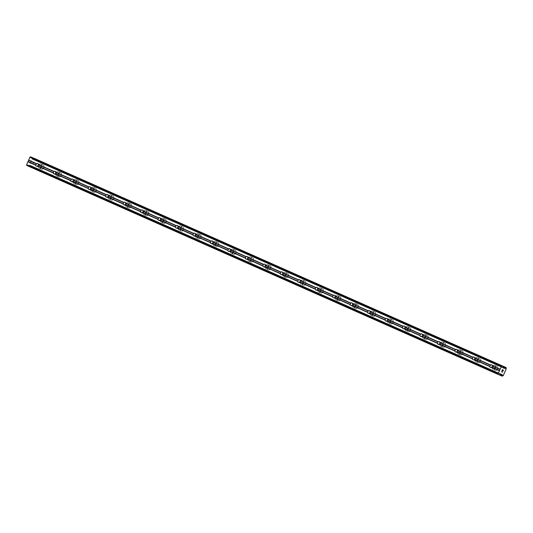 <?xml version="1.0" encoding="UTF-8"?>
<svg xmlns="http://www.w3.org/2000/svg" width="533" height="533" viewBox="0 0 533 533"><rect width="100%" height="100%" fill="white"/><g stroke="black" fill="none" stroke-linecap="round" stroke-linejoin="round"><path stroke-width="0.4" stroke-dasharray="2.67 2" d="M493.545 368.749A1.432 1.113 112.9 0 1 494.691 366.118A1.432 1.113 112.9 0 1 493.545 368.749M497.156 366.271A2.259 1.752 -67.1 0 0 497.136 366.258A2.259 1.752 -67.1 0 0 494.651 367.643A2.259 1.752 -67.1 0 0 495.357 370.408A2.259 1.752 -67.1 0 0 495.384 370.415A2.259 1.752 -67.1 0 0 497.869 369.036A2.259 1.752 -67.1 0 0 497.156 366.271A2.259 1.752 -67.1 0 0 497.136 366.264A2.259 1.752 -67.1 0 0 494.657 367.643A2.259 1.752 -67.1 0 0 495.364 370.408A2.259 1.752 -67.1 0 0 495.384 370.422A2.259 1.752 -67.1 0 0 497.869 369.036A2.259 1.752 -67.1 0 0 497.162 366.271M476.082 361.008A1.432 1.113 112.9 0 1 477.228 358.376A1.432 1.113 112.9 0 1 476.082 361.008M479.7 358.529A2.259 1.752 -67.1 0 0 479.673 358.516A2.259 1.752 -67.1 0 0 477.188 359.902A2.259 1.752 -67.1 0 0 477.901 362.667A2.259 1.752 -67.1 0 0 477.921 362.673A2.259 1.752 -67.1 0 0 480.406 361.294A2.259 1.752 -67.1 0 0 479.7 358.529A2.259 1.752 -67.1 0 0 479.68 358.522A2.259 1.752 -67.1 0 0 477.195 359.902A2.259 1.752 -67.1 0 0 477.901 362.667A2.259 1.752 -67.1 0 0 477.921 362.68A2.259 1.752 -67.1 0 0 480.406 361.294A2.259 1.752 -67.1 0 0 479.7 358.529M458.62 353.266A1.432 1.113 112.9 0 1 459.766 350.634A1.432 1.113 112.9 0 1 458.62 353.266M462.238 350.787A2.259 1.752 -67.1 0 0 462.211 350.781A2.259 1.752 -67.1 0 0 459.726 352.16A2.259 1.752 -67.1 0 0 460.439 354.925A2.259 1.752 -67.1 0 0 460.459 354.931A2.259 1.752 -67.1 0 0 462.944 353.552A2.259 1.752 -67.1 0 0 462.238 350.787A2.259 1.752 -67.1 0 0 462.218 350.781A2.259 1.752 -67.1 0 0 459.732 352.16A2.259 1.752 -67.1 0 0 460.439 354.925A2.259 1.752 -67.1 0 0 460.459 354.938A2.259 1.752 -67.1 0 0 462.944 353.552A2.259 1.752 -67.1 0 0 462.238 350.787M441.157 345.524A1.432 1.113 112.9 0 1 442.303 342.892A1.432 1.113 112.9 0 1 441.157 345.524L438.073 344.225M444.775 343.045A2.259 1.752 -67.1 0 0 444.749 343.039A2.259 1.752 -67.1 0 0 442.27 344.418A2.259 1.752 -67.1 0 0 442.976 347.183A2.259 1.752 -67.1 0 0 442.996 347.196A2.259 1.752 -67.1 0 0 445.481 345.81A2.259 1.752 -67.1 0 0 444.775 343.045A2.259 1.752 -67.1 0 0 444.755 343.039A2.259 1.752 -67.1 0 0 442.27 344.418A2.259 1.752 -67.1 0 0 442.976 347.183A2.259 1.752 -67.1 0 0 442.996 347.196A2.259 1.752 -67.1 0 0 445.481 345.81A2.259 1.752 -67.1 0 0 444.775 343.045M423.695 337.782A1.432 1.113 112.9 0 1 424.841 335.15A1.432 1.113 112.9 0 1 423.695 337.782L420.61 336.483M427.313 335.304A2.259 1.752 -67.1 0 0 427.286 335.297A2.259 1.752 -67.1 0 0 424.808 336.676A2.259 1.752 -67.1 0 0 425.514 339.441A2.259 1.752 -67.1 0 0 425.534 339.454A2.259 1.752 -67.1 0 0 428.019 338.069A2.259 1.752 -67.1 0 0 427.313 335.304A2.259 1.752 -67.1 0 0 427.293 335.297A2.259 1.752 -67.1 0 0 424.808 336.676A2.259 1.752 -67.1 0 0 425.514 339.441A2.259 1.752 -67.1 0 0 425.541 339.454A2.259 1.752 -67.1 0 0 428.019 338.069A2.259 1.752 -67.1 0 0 427.313 335.304L427.293 335.297M406.233 330.04A1.432 1.113 112.9 0 1 407.379 327.409A1.432 1.113 112.9 0 1 406.233 330.04M409.85 327.562A2.259 1.752 -67.1 0 0 409.83 327.555A2.259 1.752 -67.1 0 0 407.345 328.934A2.259 1.752 -67.1 0 0 408.051 331.699A2.259 1.752 -67.1 0 0 408.071 331.713A2.259 1.752 -67.1 0 0 410.557 330.327A2.259 1.752 -67.1 0 0 409.85 327.562A2.259 1.752 -67.1 0 0 409.83 327.555A2.259 1.752 -67.1 0 0 407.345 328.934A2.259 1.752 -67.1 0 0 408.051 331.699A2.259 1.752 -67.1 0 0 408.078 331.713A2.259 1.752 -67.1 0 0 410.557 330.327A2.259 1.752 -67.1 0 0 409.85 327.562L409.83 327.555M388.777 322.305A1.432 1.113 112.9 0 1 389.916 319.667A1.432 1.113 112.9 0 1 388.79 322.305A1.432 1.113 112.9 0 1 388.777 322.305L385.692 320.999M392.388 319.82A2.259 1.752 -67.1 0 0 392.368 319.813A2.259 1.752 -67.1 0 0 389.883 321.192A2.259 1.752 -67.1 0 0 390.589 323.957A2.259 1.752 -67.1 0 0 390.609 323.971A2.259 1.752 -67.1 0 0 393.094 322.585A2.259 1.752 -67.1 0 0 392.388 319.82A2.259 1.752 -67.1 0 0 392.368 319.813A2.259 1.752 -67.1 0 0 389.883 321.192A2.259 1.752 -67.1 0 0 390.589 323.957A2.259 1.752 -67.1 0 0 390.616 323.971A2.259 1.752 -67.1 0 0 393.101 322.585A2.259 1.752 -67.1 0 0 392.388 319.82M371.314 314.563A1.432 1.113 112.9 0 1 372.454 311.925A1.432 1.113 112.9 0 1 371.328 314.563A1.432 1.113 112.9 0 1 371.314 314.563M374.926 312.078A2.259 1.752 -67.1 0 0 374.906 312.072A2.259 1.752 -67.1 0 0 372.42 313.451A2.259 1.752 -67.1 0 0 373.127 316.216A2.259 1.752 -67.1 0 0 373.153 316.229A2.259 1.752 -67.1 0 0 375.632 314.843A2.259 1.752 -67.1 0 0 374.926 312.078A2.259 1.752 -67.1 0 0 374.906 312.072A2.259 1.752 -67.1 0 0 372.42 313.451A2.259 1.752 -67.1 0 0 373.127 316.216A2.259 1.752 -67.1 0 0 373.153 316.229A2.259 1.752 -67.1 0 0 375.638 314.843A2.259 1.752 -67.1 0 0 374.932 312.078M353.852 306.821A1.432 1.113 112.9 0 1 354.998 304.183A1.432 1.113 112.9 0 1 353.852 306.821M357.463 304.336A2.259 1.752 -67.1 0 0 357.443 304.33A2.259 1.752 -67.1 0 0 354.958 305.709A2.259 1.752 -67.1 0 0 355.664 308.474A2.259 1.752 -67.1 0 0 355.691 308.487A2.259 1.752 -67.1 0 0 358.169 307.101A2.259 1.752 -67.1 0 0 357.463 304.336A2.259 1.752 -67.1 0 0 357.443 304.33A2.259 1.752 -67.1 0 0 354.958 305.709A2.259 1.752 -67.1 0 0 355.671 308.474A2.259 1.752 -67.1 0 0 355.691 308.487A2.259 1.752 -67.1 0 0 358.176 307.101A2.259 1.752 -67.1 0 0 357.47 304.336M336.39 299.08A1.432 1.113 112.9 0 1 337.536 296.441A1.432 1.113 112.9 0 1 336.39 299.08L333.305 297.774M340.001 296.595A2.259 1.752 -67.1 0 0 339.981 296.588A2.259 1.752 -67.1 0 0 337.496 297.967A2.259 1.752 -67.1 0 0 338.202 300.732A2.259 1.752 -67.1 0 0 338.228 300.745A2.259 1.752 -67.1 0 0 340.714 299.359A2.259 1.752 -67.1 0 0 340.001 296.595A2.259 1.752 -67.1 0 0 337.502 297.974A2.259 1.752 -67.1 0 0 338.208 300.732A2.259 1.752 -67.1 0 0 338.228 300.745A2.259 1.752 -67.1 0 0 340.714 299.359A2.259 1.752 -67.1 0 0 340.007 296.595A2.259 1.752 -67.1 0 0 339.981 296.588L339.981 296.588M318.927 291.338A1.432 1.113 112.9 0 1 320.06 288.699A1.432 1.113 112.9 0 1 320.073 288.699A1.432 1.113 112.9 0 1 318.927 291.338L315.842 290.032M322.538 288.853A2.259 1.752 -67.1 0 0 322.518 288.846A2.259 1.752 -67.1 0 0 320.033 290.225A2.259 1.752 -67.1 0 0 320.739 292.99A2.259 1.752 -67.1 0 0 320.766 293.003A2.259 1.752 -67.1 0 0 323.251 291.618A2.259 1.752 -67.1 0 0 322.538 288.853A2.259 1.752 -67.1 0 0 322.518 288.846A2.259 1.752 -67.1 0 0 320.04 290.232A2.259 1.752 -67.1 0 0 320.746 292.99A2.259 1.752 -67.1 0 0 320.766 293.003A2.259 1.752 -67.1 0 0 323.251 291.618A2.259 1.752 -67.1 0 0 322.545 288.853L322.518 288.846M301.465 283.596A1.432 1.113 112.9 0 1 302.597 280.958A1.432 1.113 112.9 0 1 302.611 280.958A1.432 1.113 112.9 0 1 301.465 283.596L298.38 282.29M305.083 281.111A2.259 1.752 -67.1 0 0 305.056 281.104A2.259 1.752 -67.1 0 0 302.571 282.483A2.259 1.752 -67.1 0 0 303.284 285.248A2.259 1.752 -67.1 0 0 303.304 285.262A2.259 1.752 -67.1 0 0 305.789 283.876A2.259 1.752 -67.1 0 0 305.083 281.111A2.259 1.752 -67.1 0 0 305.063 281.104A2.259 1.752 -67.1 0 0 302.577 282.49A2.259 1.752 -67.1 0 0 303.284 285.248A2.259 1.752 -67.1 0 0 303.304 285.262A2.259 1.752 -67.1 0 0 305.789 283.876A2.259 1.752 -67.1 0 0 305.083 281.111M284.002 275.854A1.432 1.113 112.9 0 1 285.148 273.222A1.432 1.113 112.9 0 1 284.002 275.854M287.62 273.369A2.259 1.752 -67.1 0 0 287.593 273.362A2.259 1.752 -67.1 0 0 285.108 274.742A2.259 1.752 -67.1 0 0 285.821 277.506A2.259 1.752 -67.1 0 0 285.841 277.52A2.259 1.752 -67.1 0 0 288.326 276.134A2.259 1.752 -67.1 0 0 287.62 273.369A2.259 1.752 -67.1 0 0 287.6 273.362A2.259 1.752 -67.1 0 0 285.115 274.748A2.259 1.752 -67.1 0 0 285.821 277.506A2.259 1.752 -67.1 0 0 285.841 277.52A2.259 1.752 -67.1 0 0 288.326 276.134A2.259 1.752 -67.1 0 0 287.62 273.369M266.54 268.112A1.432 1.113 112.9 0 1 267.686 265.481A1.432 1.113 112.9 0 1 266.54 268.112M270.158 265.627A2.259 1.752 -67.1 0 0 270.131 265.621A2.259 1.752 -67.1 0 0 267.653 267.006A2.259 1.752 -67.1 0 0 268.359 269.765A2.259 1.752 -67.1 0 0 268.379 269.778A2.259 1.752 -67.1 0 0 270.864 268.392A2.259 1.752 -67.1 0 0 270.158 265.627A2.259 1.752 -67.1 0 0 270.138 265.621A2.259 1.752 -67.1 0 0 267.653 267.006A2.259 1.752 -67.1 0 0 268.359 269.771A2.259 1.752 -67.1 0 0 268.379 269.778A2.259 1.752 -67.1 0 0 270.864 268.392A2.259 1.752 -67.1 0 0 270.158 265.627M249.078 260.37A1.432 1.113 112.9 0 1 250.224 257.739A1.432 1.113 112.9 0 1 249.078 260.37L245.993 259.065M252.695 257.885A2.259 1.752 -67.1 0 0 252.675 257.879A2.259 1.752 -67.1 0 0 250.19 259.265A2.259 1.752 -67.1 0 0 250.896 262.023A2.259 1.752 -67.1 0 0 250.916 262.036A2.259 1.752 -67.1 0 0 253.402 260.65A2.259 1.752 -67.1 0 0 252.695 257.885M252.695 257.892A2.259 1.752 -67.1 0 0 252.675 257.879A2.259 1.752 -67.1 0 0 250.19 259.265A2.259 1.752 -67.1 0 0 250.896 262.029A2.259 1.752 -67.1 0 0 250.923 262.036A2.259 1.752 -67.1 0 0 253.402 260.65A2.259 1.752 -67.1 0 0 252.695 257.892M231.615 252.629A1.432 1.113 112.9 0 1 232.761 249.997A1.432 1.113 112.9 0 1 231.615 252.629L228.537 251.323M235.233 250.144A2.259 1.752 -67.1 0 0 235.213 250.137A2.259 1.752 -67.1 0 0 232.728 251.523A2.259 1.752 -67.1 0 0 233.434 254.281A2.259 1.752 -67.1 0 0 233.454 254.294A2.259 1.752 -67.1 0 0 235.939 252.909A2.259 1.752 -67.1 0 0 235.233 250.144A2.259 1.752 -67.1 0 0 235.213 250.137A2.259 1.752 -67.1 0 0 232.728 251.523A2.259 1.752 -67.1 0 0 233.434 254.288A2.259 1.752 -67.1 0 0 233.461 254.294A2.259 1.752 -67.1 0 0 235.946 252.909A2.259 1.752 -67.1 0 0 235.233 250.15L235.213 250.137M214.159 244.887A1.432 1.113 112.9 0 1 215.299 242.255A1.432 1.113 112.9 0 1 214.159 244.887L211.075 243.588M217.77 242.402A2.259 1.752 -67.1 0 0 217.75 242.395A2.259 1.752 -67.1 0 0 215.265 243.781A2.259 1.752 -67.1 0 0 215.972 246.539A2.259 1.752 -67.1 0 0 215.992 246.552A2.259 1.752 -67.1 0 0 218.477 245.167A2.259 1.752 -67.1 0 0 217.77 242.402A2.259 1.752 -67.1 0 0 217.75 242.395A2.259 1.752 -67.1 0 0 215.265 243.781A2.259 1.752 -67.1 0 0 215.972 246.546A2.259 1.752 -67.1 0 0 215.998 246.552A2.259 1.752 -67.1 0 0 218.483 245.167A2.259 1.752 -67.1 0 0 217.77 242.408M196.697 237.145A1.432 1.113 112.9 0 1 197.836 234.513A1.432 1.113 112.9 0 1 196.697 237.145L193.612 235.846M200.308 234.66A2.259 1.752 -67.1 0 0 200.288 234.653A2.259 1.752 -67.1 0 0 197.803 236.039A2.259 1.752 -67.1 0 0 198.509 238.804A2.259 1.752 -67.1 0 0 198.536 238.811A2.259 1.752 -67.1 0 0 201.014 237.425A2.259 1.752 -67.1 0 0 200.308 234.66A2.259 1.752 -67.1 0 0 200.288 234.653A2.259 1.752 -67.1 0 0 197.803 236.039A2.259 1.752 -67.1 0 0 198.516 238.804A2.259 1.752 -67.1 0 0 198.536 238.811A2.259 1.752 -67.1 0 0 201.021 237.425A2.259 1.752 -67.1 0 0 200.315 234.667M179.235 229.403A1.432 1.113 112.9 0 1 180.381 226.772A1.432 1.113 112.9 0 1 179.235 229.403M182.846 226.918A2.259 1.752 -67.1 0 0 182.826 226.911A2.259 1.752 -67.1 0 0 180.341 228.297A2.259 1.752 -67.1 0 0 181.047 231.062A2.259 1.752 -67.1 0 0 181.073 231.069A2.259 1.752 -67.1 0 0 183.552 229.683A2.259 1.752 -67.1 0 0 182.846 226.918A2.259 1.752 -67.1 0 0 182.826 226.911A2.259 1.752 -67.1 0 0 180.341 228.297A2.259 1.752 -67.1 0 0 181.053 231.062A2.259 1.752 -67.1 0 0 181.073 231.069A2.259 1.752 -67.1 0 0 183.559 229.69A2.259 1.752 -67.1 0 0 182.852 226.925M161.772 221.661A1.432 1.113 112.9 0 1 162.918 219.03A1.432 1.113 112.9 0 1 161.772 221.661M165.383 219.183A2.259 1.752 -67.1 0 0 165.363 219.17A2.259 1.752 -67.1 0 0 162.878 220.555A2.259 1.752 -67.1 0 0 163.584 223.32A2.259 1.752 -67.1 0 0 163.611 223.327A2.259 1.752 -67.1 0 0 166.096 221.941A2.259 1.752 -67.1 0 0 165.383 219.183A2.259 1.752 -67.1 0 0 165.363 219.17A2.259 1.752 -67.1 0 0 162.885 220.555A2.259 1.752 -67.1 0 0 163.591 223.32A2.259 1.752 -67.1 0 0 163.611 223.327A2.259 1.752 -67.1 0 0 166.096 221.948A2.259 1.752 -67.1 0 0 165.39 219.183M144.31 213.92A1.432 1.113 112.9 0 1 145.456 211.288A1.432 1.113 112.9 0 1 144.31 213.92L141.225 212.62M147.927 211.441A2.259 1.752 -67.1 0 0 147.901 211.428A2.259 1.752 -67.1 0 0 145.416 212.814A2.259 1.752 -67.1 0 0 146.122 215.579A2.259 1.752 -67.1 0 0 146.149 215.585A2.259 1.752 -67.1 0 0 148.634 214.199A2.259 1.752 -67.1 0 0 147.927 211.441A2.259 1.752 -67.1 0 0 147.901 211.428A2.259 1.752 -67.1 0 0 145.422 212.814A2.259 1.752 -67.1 0 0 146.129 215.579A2.259 1.752 -67.1 0 0 146.149 215.585A2.259 1.752 -67.1 0 0 148.634 214.206A2.259 1.752 -67.1 0 0 147.927 211.441M126.847 206.178A1.432 1.113 112.9 0 1 127.993 203.546A1.432 1.113 112.9 0 1 126.847 206.178L123.763 204.879M130.465 203.699A2.259 1.752 -67.1 0 0 130.438 203.686A2.259 1.752 -67.1 0 0 127.953 205.072A2.259 1.752 -67.1 0 0 128.666 207.837A2.259 1.752 -67.1 0 0 128.686 207.843A2.259 1.752 -67.1 0 0 131.171 206.458A2.259 1.752 -67.1 0 0 130.465 203.699A2.259 1.752 -67.1 0 0 130.445 203.686A2.259 1.752 -67.1 0 0 127.96 205.072A2.259 1.752 -67.1 0 0 128.666 207.837A2.259 1.752 -67.1 0 0 128.686 207.843A2.259 1.752 -67.1 0 0 131.171 206.464A2.259 1.752 -67.1 0 0 130.465 203.699M109.385 198.436A1.432 1.113 112.9 0 1 110.531 195.804A1.432 1.113 112.9 0 1 109.385 198.436L106.3 197.137M113.003 195.957A2.259 1.752 -67.1 0 0 112.976 195.944A2.259 1.752 -67.1 0 0 110.498 197.33A2.259 1.752 -67.1 0 0 111.204 200.095A2.259 1.752 -67.1 0 0 111.224 200.102A2.259 1.752 -67.1 0 0 113.709 198.716A2.259 1.752 -67.1 0 0 113.003 195.957A2.259 1.752 -67.1 0 0 112.983 195.944A2.259 1.752 -67.1 0 0 110.498 197.33A2.259 1.752 -67.1 0 0 111.204 200.095A2.259 1.752 -67.1 0 0 111.224 200.102A2.259 1.752 -67.1 0 0 113.709 198.722A2.259 1.752 -67.1 0 0 113.003 195.957L112.976 195.944M91.923 190.694A1.432 1.113 112.9 0 1 93.068 188.062A1.432 1.113 112.9 0 1 91.923 190.694M95.54 188.216A2.259 1.752 -67.1 0 0 95.514 188.202A2.259 1.752 -67.1 0 0 93.035 189.588A2.259 1.752 -67.1 0 0 93.741 192.353A2.259 1.752 -67.1 0 0 93.761 192.36A2.259 1.752 -67.1 0 0 96.246 190.981A2.259 1.752 -67.1 0 0 95.54 188.216A2.259 1.752 -67.1 0 0 95.52 188.202A2.259 1.752 -67.1 0 0 93.035 189.588A2.259 1.752 -67.1 0 0 93.741 192.353A2.259 1.752 -67.1 0 0 93.768 192.36A2.259 1.752 -67.1 0 0 96.246 190.981A2.259 1.752 -67.1 0 0 95.54 188.216M74.46 182.952A1.432 1.113 112.9 0 1 75.606 180.321A1.432 1.113 112.9 0 1 74.46 182.952M78.078 180.474A2.259 1.752 -67.1 0 0 78.058 180.46A2.259 1.752 -67.1 0 0 75.573 181.846A2.259 1.752 -67.1 0 0 76.279 184.611A2.259 1.752 -67.1 0 0 76.299 184.618A2.259 1.752 -67.1 0 0 78.784 183.239A2.259 1.752 -67.1 0 0 78.078 180.474A2.259 1.752 -67.1 0 0 78.058 180.46A2.259 1.752 -67.1 0 0 75.573 181.846A2.259 1.752 -67.1 0 0 76.279 184.611A2.259 1.752 -67.1 0 0 76.306 184.618A2.259 1.752 -67.1 0 0 78.784 183.239A2.259 1.752 -67.1 0 0 78.078 180.474M56.998 175.21A1.432 1.113 112.9 0 1 58.144 172.579A1.432 1.113 112.9 0 1 56.998 175.21M60.615 172.732A2.259 1.752 -67.1 0 0 60.595 172.719A2.259 1.752 -67.1 0 0 58.11 174.104A2.259 1.752 -67.1 0 0 58.817 176.869A2.259 1.752 -67.1 0 0 58.837 176.876A2.259 1.752 -67.1 0 0 61.322 175.497A2.259 1.752 -67.1 0 0 60.615 172.732A2.259 1.752 -67.1 0 0 60.595 172.719A2.259 1.752 -67.1 0 0 58.11 174.104A2.259 1.752 -67.1 0 0 58.817 176.869A2.259 1.752 -67.1 0 0 58.843 176.876A2.259 1.752 -67.1 0 0 61.328 175.497A2.259 1.752 -67.1 0 0 60.615 172.732M39.542 167.469A1.432 1.113 112.9 0 1 40.681 164.837A1.432 1.113 112.9 0 1 39.542 167.469L36.457 166.169M43.153 164.99A2.259 1.752 -67.1 0 0 43.133 164.977A2.259 1.752 -67.1 0 0 40.648 166.363A2.259 1.752 -67.1 0 0 41.354 169.128A2.259 1.752 -67.1 0 0 41.374 169.134A2.259 1.752 -67.1 0 0 43.859 167.755A2.259 1.752 -67.1 0 0 43.153 164.99A2.259 1.752 -67.1 0 0 43.133 164.977A2.259 1.752 -67.1 0 0 40.648 166.363A2.259 1.752 -67.1 0 0 41.354 169.128A2.259 1.752 -67.1 0 0 41.381 169.134A2.259 1.752 -67.1 0 0 43.866 167.755A2.259 1.752 -67.1 0 0 43.153 164.99M39.209 168.221A2.259 1.752 112.9 0 1 38.503 165.457A2.259 1.752 112.9 0 1 40.988 164.077A2.259 1.752 112.9 0 1 41.014 164.084A2.259 1.752 112.9 0 1 41.721 166.849A2.259 1.752 112.9 0 1 39.235 168.235A2.259 1.752 112.9 0 1 39.209 168.221M41.141 169.034A2.259 1.752 112.9 0 1 40.435 166.269A2.259 1.752 112.9 0 1 42.92 164.89A2.259 1.752 112.9 0 1 42.94 164.897A2.259 1.752 112.9 0 1 43.646 167.662A2.259 1.752 112.9 0 1 41.161 169.048A2.259 1.752 112.9 0 1 41.141 169.034M56.671 175.963A2.259 1.752 112.9 0 1 55.965 173.198A2.259 1.752 112.9 0 1 58.45 171.819A2.259 1.752 112.9 0 1 58.47 171.826A2.259 1.752 112.9 0 1 59.183 174.591A2.259 1.752 112.9 0 1 56.698 175.977A2.259 1.752 112.9 0 1 56.671 175.963M58.603 176.776A2.259 1.752 112.9 0 1 57.897 174.011A2.259 1.752 112.9 0 1 60.376 172.632A2.259 1.752 112.9 0 1 60.402 172.639A2.259 1.752 112.9 0 1 61.108 175.404A2.259 1.752 112.9 0 1 58.623 176.789A2.259 1.752 112.9 0 1 58.603 176.776M74.134 183.705A2.259 1.752 112.9 0 1 73.427 180.94A2.259 1.752 112.9 0 1 75.913 179.561A2.259 1.752 112.9 0 1 75.933 179.568A2.259 1.752 112.9 0 1 76.639 182.333A2.259 1.752 112.9 0 1 74.16 183.712A2.259 1.752 112.9 0 1 74.134 183.705M76.066 184.518A2.259 1.752 112.9 0 1 75.36 181.753A2.259 1.752 112.9 0 1 77.838 180.374A2.259 1.752 112.9 0 1 77.865 180.381A2.259 1.752 112.9 0 1 78.571 183.145A2.259 1.752 112.9 0 1 76.086 184.531A2.259 1.752 112.9 0 1 76.066 184.518M91.596 191.447A2.259 1.752 112.9 0 1 90.89 188.682A2.259 1.752 112.9 0 1 93.375 187.296A2.259 1.752 112.9 0 1 93.395 187.31A2.259 1.752 112.9 0 1 94.101 190.074A2.259 1.752 112.9 0 1 91.623 191.454A2.259 1.752 112.9 0 1 91.596 191.447L93.548 192.273A2.259 1.752 112.9 0 1 93.528 192.26A2.259 1.752 112.9 0 1 92.815 189.495A2.259 1.752 112.9 0 1 95.3 188.116A2.259 1.752 112.9 0 1 95.327 188.122A2.259 1.752 112.9 0 1 96.033 190.887A2.259 1.752 112.9 0 1 93.548 192.273M109.058 199.189A2.259 1.752 112.9 0 1 108.352 196.424A2.259 1.752 112.9 0 1 110.837 195.038A2.259 1.752 112.9 0 1 110.857 195.051A2.259 1.752 112.9 0 1 111.564 197.816A2.259 1.752 112.9 0 1 109.078 199.195A2.259 1.752 112.9 0 1 109.058 199.189M110.984 200.002A2.259 1.752 112.9 0 1 110.278 197.237A2.259 1.752 112.9 0 1 112.763 195.858A2.259 1.752 112.9 0 1 112.789 195.864A2.259 1.752 112.9 0 1 113.496 198.629A2.259 1.752 112.9 0 1 111.011 200.015A2.259 1.752 112.9 0 1 110.984 200.002L109.078 199.195M126.521 206.931A2.259 1.752 112.9 0 1 125.815 204.166A2.259 1.752 112.9 0 1 128.3 202.78A2.259 1.752 112.9 0 1 128.32 202.793A2.259 1.752 112.9 0 1 129.026 205.558A2.259 1.752 112.9 0 1 126.541 206.937A2.259 1.752 112.9 0 1 126.521 206.931M128.446 207.743A2.259 1.752 112.9 0 1 127.74 204.978A2.259 1.752 112.9 0 1 130.225 203.599A2.259 1.752 112.9 0 1 130.245 203.606A2.259 1.752 112.9 0 1 130.958 206.371A2.259 1.752 112.9 0 1 128.473 207.757A2.259 1.752 112.9 0 1 128.446 207.743M143.983 214.672A2.259 1.752 112.9 0 1 143.277 211.907A2.259 1.752 112.9 0 1 145.762 210.522A2.259 1.752 112.9 0 1 145.782 210.535A2.259 1.752 112.9 0 1 146.488 213.3A2.259 1.752 112.9 0 1 144.003 214.679A2.259 1.752 112.9 0 1 143.983 214.672M145.909 215.485A2.259 1.752 112.9 0 1 145.203 212.72A2.259 1.752 112.9 0 1 147.688 211.341A2.259 1.752 112.9 0 1 147.708 211.348A2.259 1.752 112.9 0 1 148.414 214.113A2.259 1.752 112.9 0 1 145.935 215.492A2.259 1.752 112.9 0 1 145.909 215.485M161.446 222.414A2.259 1.752 112.9 0 1 160.739 219.649A2.259 1.752 112.9 0 1 163.218 218.264A2.259 1.752 112.9 0 1 163.245 218.277A2.259 1.752 112.9 0 1 163.951 221.042A2.259 1.752 112.9 0 1 161.466 222.421A2.259 1.752 112.9 0 1 161.446 222.414M163.371 223.227A2.259 1.752 112.9 0 1 162.665 220.462A2.259 1.752 112.9 0 1 165.15 219.076A2.259 1.752 112.9 0 1 165.17 219.09A2.259 1.752 112.9 0 1 165.876 221.855A2.259 1.752 112.9 0 1 163.398 223.234A2.259 1.752 112.9 0 1 163.371 223.227M178.908 230.156A2.259 1.752 112.9 0 1 178.195 227.391A2.259 1.752 112.9 0 1 180.68 226.005A2.259 1.752 112.9 0 1 180.707 226.019A2.259 1.752 112.9 0 1 181.413 228.784A2.259 1.752 112.9 0 1 178.928 230.163A2.259 1.752 112.9 0 1 178.908 230.156L180.854 230.976A2.259 1.752 112.9 0 1 180.834 230.969A2.259 1.752 112.9 0 1 180.127 228.204A2.259 1.752 112.9 0 1 182.612 226.818A2.259 1.752 112.9 0 1 182.632 226.831A2.259 1.752 112.9 0 1 183.339 229.596A2.259 1.752 112.9 0 1 180.854 230.976M196.371 237.898A2.259 1.752 112.9 0 1 195.658 235.133A2.259 1.752 112.9 0 1 198.143 233.747A2.259 1.752 112.9 0 1 198.169 233.76A2.259 1.752 112.9 0 1 198.876 236.525A2.259 1.752 112.9 0 1 196.391 237.905A2.259 1.752 112.9 0 1 196.371 237.898M198.296 238.711A2.259 1.752 112.9 0 1 197.59 235.946A2.259 1.752 112.9 0 1 200.075 234.56A2.259 1.752 112.9 0 1 200.095 234.573A2.259 1.752 112.9 0 1 200.801 237.338A2.259 1.752 112.9 0 1 198.316 238.717A2.259 1.752 112.9 0 1 198.296 238.711L196.391 237.905M213.826 245.64A2.259 1.752 112.9 0 1 213.12 242.875A2.259 1.752 112.9 0 1 215.605 241.489A2.259 1.752 112.9 0 1 215.625 241.502A2.259 1.752 112.9 0 1 216.338 244.267A2.259 1.752 112.9 0 1 213.853 245.646A2.259 1.752 112.9 0 1 213.826 245.64M215.758 246.453A2.259 1.752 112.9 0 1 215.052 243.688A2.259 1.752 112.9 0 1 217.537 242.302A2.259 1.752 112.9 0 1 217.557 242.315A2.259 1.752 112.9 0 1 218.264 245.08A2.259 1.752 112.9 0 1 215.778 246.459A2.259 1.752 112.9 0 1 215.758 246.453L213.853 245.646M231.289 253.382A2.259 1.752 112.9 0 1 230.582 250.617A2.259 1.752 112.9 0 1 233.068 249.231A2.259 1.752 112.9 0 1 233.088 249.244A2.259 1.752 112.9 0 1 233.8 252.009A2.259 1.752 112.9 0 1 231.315 253.388A2.259 1.752 112.9 0 1 231.289 253.382M233.221 254.194A2.259 1.752 112.9 0 1 232.515 251.429A2.259 1.752 112.9 0 1 234.993 250.044A2.259 1.752 112.9 0 1 235.02 250.057A2.259 1.752 112.9 0 1 235.726 252.822A2.259 1.752 112.9 0 1 233.241 254.201A2.259 1.752 112.9 0 1 233.221 254.194M248.751 261.123A2.259 1.752 112.9 0 1 248.045 258.358A2.259 1.752 112.9 0 1 250.53 256.973A2.259 1.752 112.9 0 1 250.55 256.986A2.259 1.752 112.9 0 1 251.256 259.751A2.259 1.752 112.9 0 1 248.778 261.13A2.259 1.752 112.9 0 1 248.751 261.123M250.683 261.936A2.259 1.752 112.9 0 1 249.97 259.171A2.259 1.752 112.9 0 1 252.455 257.785A2.259 1.752 112.9 0 1 252.482 257.799A2.259 1.752 112.9 0 1 253.188 260.564A2.259 1.752 112.9 0 1 250.703 261.943A2.259 1.752 112.9 0 1 250.683 261.936M266.214 268.865A2.259 1.752 112.9 0 1 265.507 266.1A2.259 1.752 112.9 0 1 267.992 264.714A2.259 1.752 112.9 0 1 268.012 264.728A2.259 1.752 112.9 0 1 268.719 267.486A2.259 1.752 112.9 0 1 266.24 268.872A2.259 1.752 112.9 0 1 266.214 268.865M268.146 269.678A2.259 1.752 112.9 0 1 267.433 266.913A2.259 1.752 112.9 0 1 269.918 265.527A2.259 1.752 112.9 0 1 269.945 265.541A2.259 1.752 112.9 0 1 270.651 268.306A2.259 1.752 112.9 0 1 268.166 269.685A2.259 1.752 112.9 0 1 268.146 269.678M283.676 276.607A2.259 1.752 112.9 0 1 282.97 273.842A2.259 1.752 112.9 0 1 285.455 272.456A2.259 1.752 112.9 0 1 285.475 272.47A2.259 1.752 112.9 0 1 286.181 275.228A2.259 1.752 112.9 0 1 283.696 276.614A2.259 1.752 112.9 0 1 283.676 276.607M285.601 277.42A2.259 1.752 112.9 0 1 284.895 274.655A2.259 1.752 112.9 0 1 287.38 273.269A2.259 1.752 112.9 0 1 287.4 273.282A2.259 1.752 112.9 0 1 288.113 276.047A2.259 1.752 112.9 0 1 285.628 277.426A2.259 1.752 112.9 0 1 285.601 277.42M301.138 284.349A2.259 1.752 112.9 0 1 300.432 281.584A2.259 1.752 112.9 0 1 302.917 280.198A2.259 1.752 112.9 0 1 302.937 280.211A2.259 1.752 112.9 0 1 303.643 282.97A2.259 1.752 112.9 0 1 301.158 284.356A2.259 1.752 112.9 0 1 301.138 284.349L303.09 285.168A2.259 1.752 112.9 0 1 302.358 282.397A2.259 1.752 112.9 0 1 304.843 281.011A2.259 1.752 112.9 0 1 304.863 281.024A2.259 1.752 112.9 0 1 305.576 283.789A2.259 1.752 112.9 0 1 303.09 285.168A2.259 1.752 112.9 0 1 303.064 285.162M318.601 292.091A2.259 1.752 112.9 0 1 317.895 289.326A2.259 1.752 112.9 0 1 320.38 287.94A2.259 1.752 112.9 0 1 320.4 287.953A2.259 1.752 112.9 0 1 321.106 290.712A2.259 1.752 112.9 0 1 318.621 292.097A2.259 1.752 112.9 0 1 318.601 292.091M320.526 292.903A2.259 1.752 112.9 0 1 319.82 290.139A2.259 1.752 112.9 0 1 322.305 288.753A2.259 1.752 112.9 0 1 322.325 288.766A2.259 1.752 112.9 0 1 323.031 291.531A2.259 1.752 112.9 0 1 320.553 292.91A2.259 1.752 112.9 0 1 320.526 292.903M336.063 299.832A2.259 1.752 112.9 0 1 335.357 297.068A2.259 1.752 112.9 0 1 337.835 295.682A2.259 1.752 112.9 0 1 337.862 295.688A2.259 1.752 112.9 0 1 338.568 298.453A2.259 1.752 112.9 0 1 336.083 299.839A2.259 1.752 112.9 0 1 336.063 299.832M337.989 300.645A2.259 1.752 112.9 0 1 337.282 297.88A2.259 1.752 112.9 0 1 339.768 296.495A2.259 1.752 112.9 0 1 339.788 296.508A2.259 1.752 112.9 0 1 340.494 299.266A2.259 1.752 112.9 0 1 338.015 300.652A2.259 1.752 112.9 0 1 337.989 300.645M353.526 307.568A2.259 1.752 112.9 0 1 352.813 304.809A2.259 1.752 112.9 0 1 355.298 303.424A2.259 1.752 112.9 0 1 355.324 303.43A2.259 1.752 112.9 0 1 356.031 306.195A2.259 1.752 112.9 0 1 353.546 307.581A2.259 1.752 112.9 0 1 353.526 307.568M355.451 308.387A2.259 1.752 112.9 0 1 354.745 305.622A2.259 1.752 112.9 0 1 357.23 304.236A2.259 1.752 112.9 0 1 357.25 304.25A2.259 1.752 112.9 0 1 357.956 307.008A2.259 1.752 112.9 0 1 355.471 308.394A2.259 1.752 112.9 0 1 355.451 308.387M370.988 315.309A2.259 1.752 112.9 0 1 370.275 312.551A2.259 1.752 112.9 0 1 372.76 311.165A2.259 1.752 112.9 0 1 372.787 311.172A2.259 1.752 112.9 0 1 373.493 313.937A2.259 1.752 112.9 0 1 371.008 315.323A2.259 1.752 112.9 0 1 370.988 315.309M372.913 316.129A2.259 1.752 112.9 0 1 372.207 313.364A2.259 1.752 112.9 0 1 374.692 311.978A2.259 1.752 112.9 0 1 374.712 311.992A2.259 1.752 112.9 0 1 375.419 314.75A2.259 1.752 112.9 0 1 372.933 316.136A2.259 1.752 112.9 0 1 372.913 316.129M388.444 323.051A2.259 1.752 112.9 0 1 387.738 320.293A2.259 1.752 112.9 0 1 390.223 318.907A2.259 1.752 112.9 0 1 390.243 318.914A2.259 1.752 112.9 0 1 390.955 321.679A2.259 1.752 112.9 0 1 388.47 323.065A2.259 1.752 112.9 0 1 388.444 323.051L390.396 323.877A2.259 1.752 112.9 0 1 389.67 321.106A2.259 1.752 112.9 0 1 392.155 319.72A2.259 1.752 112.9 0 1 392.175 319.733A2.259 1.752 112.9 0 1 392.881 322.492A2.259 1.752 112.9 0 1 390.396 323.877A2.259 1.752 112.9 0 1 390.376 323.871M405.906 330.793A2.259 1.752 112.9 0 1 405.2 328.035A2.259 1.752 112.9 0 1 407.685 326.649A2.259 1.752 112.9 0 1 407.705 326.656A2.259 1.752 112.9 0 1 408.418 329.421A2.259 1.752 112.9 0 1 405.933 330.806A2.259 1.752 112.9 0 1 405.906 330.793M407.838 331.613A2.259 1.752 112.9 0 1 407.132 328.848A2.259 1.752 112.9 0 1 409.611 327.462A2.259 1.752 112.9 0 1 409.637 327.469A2.259 1.752 112.9 0 1 410.343 330.233A2.259 1.752 112.9 0 1 407.858 331.619A2.259 1.752 112.9 0 1 407.838 331.613L405.933 330.806M423.369 338.535A2.259 1.752 112.9 0 1 422.662 335.777A2.259 1.752 112.9 0 1 425.147 334.391A2.259 1.752 112.9 0 1 425.167 334.398A2.259 1.752 112.9 0 1 425.874 337.162A2.259 1.752 112.9 0 1 423.395 338.548A2.259 1.752 112.9 0 1 423.369 338.535M425.301 339.348A2.259 1.752 112.9 0 1 424.588 336.589A2.259 1.752 112.9 0 1 427.073 335.204A2.259 1.752 112.9 0 1 427.1 335.21A2.259 1.752 112.9 0 1 427.806 337.975A2.259 1.752 112.9 0 1 425.321 339.361A2.259 1.752 112.9 0 1 425.301 339.348M440.831 346.277A2.259 1.752 112.9 0 1 440.125 343.512A2.259 1.752 112.9 0 1 442.61 342.133A2.259 1.752 112.9 0 1 442.63 342.139A2.259 1.752 112.9 0 1 443.336 344.904A2.259 1.752 112.9 0 1 440.851 346.29A2.259 1.752 112.9 0 1 440.831 346.277M442.763 347.09A2.259 1.752 112.9 0 1 442.05 344.331A2.259 1.752 112.9 0 1 444.535 342.946A2.259 1.752 112.9 0 1 444.562 342.952A2.259 1.752 112.9 0 1 445.268 345.717A2.259 1.752 112.9 0 1 442.783 347.103A2.259 1.752 112.9 0 1 442.763 347.09M458.293 354.019A2.259 1.752 112.9 0 1 457.587 351.254A2.259 1.752 112.9 0 1 460.072 349.875A2.259 1.752 112.9 0 1 460.092 349.881A2.259 1.752 112.9 0 1 460.798 352.646A2.259 1.752 112.9 0 1 458.313 354.032A2.259 1.752 112.9 0 1 458.293 354.019M460.219 354.831A2.259 1.752 112.9 0 1 459.513 352.073A2.259 1.752 112.9 0 1 461.998 350.687A2.259 1.752 112.9 0 1 462.018 350.694A2.259 1.752 112.9 0 1 462.731 353.459A2.259 1.752 112.9 0 1 460.245 354.845A2.259 1.752 112.9 0 1 460.219 354.831M475.756 361.76A2.259 1.752 112.9 0 1 475.05 358.995A2.259 1.752 112.9 0 1 477.535 357.616A2.259 1.752 112.9 0 1 477.555 357.623A2.259 1.752 112.9 0 1 478.261 360.388A2.259 1.752 112.9 0 1 475.776 361.774A2.259 1.752 112.9 0 1 475.756 361.76L477.708 362.587A2.259 1.752 112.9 0 1 477.681 362.573A2.259 1.752 112.9 0 1 476.975 359.815A2.259 1.752 112.9 0 1 479.46 358.429A2.259 1.752 112.9 0 1 479.48 358.436A2.259 1.752 112.9 0 1 480.193 361.201A2.259 1.752 112.9 0 1 477.708 362.587M493.218 369.502A2.259 1.752 112.9 0 1 492.512 366.737A2.259 1.752 112.9 0 1 494.99 365.358A2.259 1.752 112.9 0 1 495.017 365.365A2.259 1.752 112.9 0 1 495.723 368.13A2.259 1.752 112.9 0 1 493.238 369.516A2.259 1.752 112.9 0 1 493.218 369.502L495.17 370.328A2.259 1.752 112.9 0 1 495.144 370.315A2.259 1.752 112.9 0 1 494.437 367.557A2.259 1.752 112.9 0 1 496.923 366.171A2.259 1.752 112.9 0 1 496.943 366.178A2.259 1.752 112.9 0 1 497.649 368.943A2.259 1.752 112.9 0 1 495.17 370.328M30.867 163.378L30.454 163.205L30.867 163.378L31.3 162.572L30.867 163.378M30.454 163.205L30.654 162.745L30.461 163.205M30.588 162.718L30.388 163.171L30.588 162.718M30.388 163.171L29.975 162.998L30.388 163.171M29.975 162.998L30.341 162.165L29.981 162.998M30.268 162.139L29.861 163.078L30.887 163.511L31.3 162.572L30.887 163.511L29.861 163.078L30.274 162.139M31.26 161.033L30.681 161.386L31.267 161.039M30.681 161.386L31.067 160.5L30.681 161.386M30.994 160.473L30.508 161.586L31.647 160.966L31.547 161.692L31.647 160.966L30.514 161.586L30.994 160.473M34.172 158.394L34.025 158.521A0.986 0.62 113.9 0 1 33.293 159.027L32.027 159.034L31.567 157.242M26.763 165.457L27.796 165.89L29.442 164.99L30.308 165.896A0.986 0.62 113.9 0 1 30.441 166.762L31.081 167.029A0.986 0.62 113.9 0 1 31.833 166.529L34.812 159.673A0.986 0.62 113.9 0 1 34.665 158.794L34.605 158.521M30.508 167.036L499.401 374.912L30.508 167.036M501.973 370.615L502.379 369.669L503.412 370.109M502.479 371.708L501.473 371.767M33.213 159.074L503.312 367.497M33.293 159.027L503.299 367.397M34.672 158.694L506.143 367.717M34.665 158.794L506.13 367.817M34.812 159.673L506.277 368.696M34.825 159.707L506.297 368.736M34.885 160.067L506.35 369.089M32.167 166.309L503.632 375.332M31.867 166.516L503.339 375.538M31.833 166.529L503.299 375.552M31.081 167.029L502.552 376.051M31.014 167.109L502.479 376.131M30.308 165.896L500.347 374.286M30.288 165.803L500.42 374.233M31.68 157.422L503.145 366.444M31.907 158.854L503.379 367.877M32.027 159.034L503.492 368.056L32.027 159.034M32.7 159.314L503.438 368.017M32.919 159.274L503.372 367.85M34.025 158.521L503.159 366.511M34.099 158.441L503.132 366.384M34.159 158.401L503.072 366.291M34.665 158.614L506.13 367.637M30.947 167.155L502.412 376.178M30.841 167.175L502.306 376.198M30.448 166.942L499.468 374.879M30.434 166.869L499.528 374.839M30.441 166.762L499.628 374.772M30.234 165.45L500.714 374.039M30.115 165.27L501.58 374.293L30.115 165.27M29.442 164.99L500.907 374.013M29.222 165.023L500.694 374.046M28.016 165.85L499.481 374.872M27.796 165.89L499.261 374.912M491.579 364.805L494.677 366.111M474.117 357.063L477.215 358.369M456.654 349.322L459.752 350.627M439.192 341.58L442.29 342.886M421.73 333.838L424.828 335.144M404.267 326.096L407.365 327.402M386.805 318.354L389.903 319.66M369.342 310.612L372.44 311.918M351.88 302.871L354.978 304.176M334.418 295.129L337.522 296.435M316.962 287.387L320.06 288.699M299.499 279.645L302.597 280.958M282.037 271.903L285.135 273.216M264.575 264.161L267.673 265.474M247.112 256.42L250.21 257.732M229.65 248.678L232.748 249.99M212.187 240.936L215.285 242.249M194.725 233.194L197.823 234.507M177.262 225.459L180.361 226.765M159.8 217.717L162.905 219.023M142.344 209.975L145.442 211.281M124.882 202.234L127.98 203.539M107.419 194.492L110.518 195.798M89.957 186.75L93.055 188.056M72.495 179.008L75.593 180.314M55.032 171.266L58.13 172.572M37.57 163.524L40.668 164.83M40.988 164.077L42.92 164.89M58.45 171.819L60.376 172.632M75.913 179.561L77.838 180.374M93.375 187.296L95.3 188.116M110.837 195.038L112.763 195.858M128.3 202.78L130.225 203.599M145.762 210.522L147.688 211.341M163.218 218.264L165.15 219.076M180.68 226.005L182.612 226.818M198.143 233.747L200.075 234.56M215.605 241.489L217.537 242.302M233.068 249.231L234.993 250.044M250.53 256.973L252.455 257.785M267.992 264.714L269.918 265.527M285.455 272.456L287.38 273.269M302.917 280.198L304.843 281.011M320.38 287.94L322.305 288.753M337.835 295.682L339.768 296.495M355.298 303.424L357.23 304.236M372.76 311.165L374.692 311.978M390.223 318.907L392.155 319.72M407.685 326.649L409.611 327.462M425.147 334.391L427.073 335.204M442.61 342.133L444.535 342.946M460.072 349.875L461.998 350.687M477.535 357.616L479.46 358.429M494.99 365.358L496.923 366.171M458.313 354.032L460.245 354.845M440.851 346.29L442.783 347.103M423.395 338.548L425.321 339.361M371.008 315.323L372.933 316.136M353.546 307.581L355.471 308.394M336.083 299.839L338.015 300.652M318.621 292.097L320.553 292.91M283.696 276.614L285.628 277.426M266.24 268.872L268.166 269.685M248.778 261.13L250.703 261.943M231.315 253.388L233.241 254.201M161.466 222.421L163.398 223.234M144.003 214.679L145.935 215.492M126.541 206.937L128.473 207.757M74.16 183.712L76.086 184.531M56.698 175.977L58.623 176.789M39.235 168.235L41.161 169.048M53.92 173.911L57.018 175.217M71.375 181.653L74.48 182.959M88.838 189.395L91.936 190.701M158.687 220.362L161.785 221.668M176.15 228.104L179.248 229.41M263.455 266.806L266.553 268.119M280.918 274.548L284.016 275.861M350.767 305.516L353.865 306.828M368.23 313.257L371.328 314.563M403.148 328.741L406.253 330.047M455.535 351.967L458.633 353.272M472.998 359.708L476.096 361.014M490.46 367.45L493.558 368.756"/><path stroke-width="0.8" d="M492.179 365.698L492.312 365.991A1.432 1.113 112.9 0 1 491.792 367.177L491.486 367.284A1.432 1.113 112.9 0 1 489.86 366.557L489.974 366.371A1.432 1.113 112.9 0 1 490.493 365.185L490.547 364.972A1.432 1.113 112.9 0 1 492.179 365.698L500.094 369.209L501.993 365.825L503.025 366.264L503.492 368.056L504.764 368.05A0.986 0.62 113.9 0 0 505.497 367.543L506.13 367.817A0.986 0.62 113.9 0 0 506.277 368.696L503.299 375.552A0.986 0.62 113.9 0 0 502.552 376.051L501.913 375.792A0.986 0.62 113.9 0 0 501.773 374.919L500.907 374.013L499.261 374.912L498.235 374.479L498.115 373.753L500.094 369.209M474.716 357.956L474.85 358.249A1.432 1.113 112.9 0 1 474.33 359.435L474.024 359.542A1.432 1.113 112.9 0 1 472.398 358.816L472.511 358.629A1.432 1.113 112.9 0 1 473.031 357.443L473.084 357.23A1.432 1.113 112.9 0 1 474.716 357.956L490.547 364.972M457.254 350.214L457.387 350.507A1.432 1.113 112.9 0 1 456.868 351.693L456.561 351.8A1.432 1.113 112.9 0 1 454.935 351.074L455.055 350.887A1.432 1.113 112.9 0 1 455.568 349.701L455.628 349.488A1.432 1.113 112.9 0 1 457.254 350.214L473.084 357.23M439.792 342.472L439.925 342.766A1.432 1.113 112.9 0 1 439.405 343.952L439.099 344.058A1.432 1.113 112.9 0 1 437.473 343.332L437.593 343.145A1.432 1.113 112.9 0 1 438.106 341.959L438.166 341.746A1.432 1.113 112.9 0 1 439.792 342.472L455.628 349.488M422.329 334.731L422.462 335.024A1.432 1.113 112.9 0 1 421.949 336.21L421.643 336.316A1.432 1.113 112.9 0 1 420.011 335.59L420.131 335.404A1.432 1.113 112.9 0 1 420.644 334.218L420.704 334.011A1.432 1.113 112.9 0 1 422.329 334.731L438.166 341.746M404.867 326.989L405 327.282A1.432 1.113 112.9 0 1 404.487 328.468L404.181 328.575A1.432 1.113 112.9 0 1 402.548 327.848L402.668 327.662A1.432 1.113 112.9 0 1 403.181 326.476L403.241 326.269A1.432 1.113 112.9 0 1 404.867 326.989L420.704 334.011M387.404 319.247L387.538 319.54A1.432 1.113 112.9 0 1 387.025 320.726L386.718 320.833A1.432 1.113 112.9 0 1 385.093 320.106L385.206 319.92A1.432 1.113 112.9 0 1 385.725 318.734L385.779 318.527A1.432 1.113 112.9 0 1 387.404 319.247L403.241 326.269M369.942 311.505L370.082 311.798A1.432 1.113 112.9 0 1 369.562 312.984L369.256 313.091A1.432 1.113 112.9 0 1 367.63 312.371L367.743 312.178A1.432 1.113 112.9 0 1 368.263 310.992L368.316 310.786A1.432 1.113 112.9 0 1 369.942 311.505L385.779 318.527M352.48 303.763L352.619 304.057A1.432 1.113 112.9 0 1 352.1 305.242L351.793 305.349A1.432 1.113 112.9 0 1 350.168 304.629L350.281 304.436A1.432 1.113 112.9 0 1 350.801 303.25L350.854 303.044A1.432 1.113 112.9 0 1 352.48 303.763L368.316 310.786M335.017 296.022L335.157 296.315A1.432 1.113 112.9 0 1 334.637 297.501L334.331 297.607A1.432 1.113 112.9 0 1 332.705 296.888L332.819 296.694A1.432 1.113 112.9 0 1 333.338 295.509L333.392 295.302A1.432 1.113 112.9 0 1 335.017 296.022L350.854 303.044M317.561 288.28L317.695 288.573A1.432 1.113 112.9 0 1 317.175 289.759L316.869 289.865A1.432 1.113 112.9 0 1 315.243 289.146L315.356 288.953A1.432 1.113 112.9 0 1 315.876 287.767L315.929 287.56A1.432 1.113 112.9 0 1 317.561 288.28L333.392 295.302M300.099 280.538L300.232 280.831A1.432 1.113 112.9 0 1 299.713 282.017L299.406 282.124A1.432 1.113 112.9 0 1 297.78 281.404L297.894 281.217A1.432 1.113 112.9 0 1 298.413 280.025L298.473 279.818A1.432 1.113 112.9 0 1 300.099 280.538L315.929 287.56M282.637 272.796L282.77 273.089A1.432 1.113 112.9 0 1 282.25 274.282L281.944 274.382A1.432 1.113 112.9 0 1 280.318 273.662L280.438 273.476A1.432 1.113 112.9 0 1 280.951 272.283L281.011 272.077A1.432 1.113 112.9 0 1 282.637 272.796L298.473 279.818M265.174 265.054L265.307 265.347A1.432 1.113 112.9 0 1 264.794 266.54L264.481 266.64A1.432 1.113 112.9 0 1 262.856 265.92L262.976 265.734A1.432 1.113 112.9 0 1 263.489 264.541L263.549 264.335A1.432 1.113 112.9 0 1 265.174 265.054L281.011 272.077M247.712 257.312L247.845 257.606A1.432 1.113 112.9 0 1 247.332 258.798L247.026 258.898A1.432 1.113 112.9 0 1 245.393 258.179L245.513 257.992A1.432 1.113 112.9 0 1 246.026 256.799L246.086 256.593A1.432 1.113 112.9 0 1 247.712 257.312L263.549 264.335M230.249 249.571L230.383 249.864A1.432 1.113 112.9 0 1 229.87 251.056L229.563 251.156A1.432 1.113 112.9 0 1 227.931 250.437L228.051 250.25A1.432 1.113 112.9 0 1 228.57 249.058L228.624 248.851A1.432 1.113 112.9 0 1 230.249 249.571L246.086 256.593M212.787 241.829L212.92 242.122A1.432 1.113 112.9 0 1 212.407 243.315L212.101 243.414A1.432 1.113 112.9 0 1 210.475 242.695L210.588 242.508A1.432 1.113 112.9 0 1 211.108 241.316L211.161 241.109A1.432 1.113 112.9 0 1 212.787 241.829L228.624 248.851M195.325 234.087L195.464 234.38A1.432 1.113 112.9 0 1 194.945 235.573L194.638 235.673A1.432 1.113 112.9 0 1 193.013 234.953L193.126 234.767A1.432 1.113 112.9 0 1 193.646 233.574L193.699 233.367A1.432 1.113 112.9 0 1 195.325 234.087L211.161 241.109M177.862 226.345L178.002 226.638A1.432 1.113 112.9 0 1 177.482 227.831L177.176 227.931A1.432 1.113 112.9 0 1 175.55 227.211L175.663 227.025A1.432 1.113 112.9 0 1 176.183 225.832L176.236 225.626A1.432 1.113 112.9 0 1 177.262 225.459A1.432 1.113 112.9 0 1 177.282 225.459A1.432 1.113 112.9 0 1 177.862 226.345L193.699 233.367M160.406 218.603L160.54 218.896A1.432 1.113 112.9 0 1 160.02 220.089L159.713 220.189A1.432 1.113 112.9 0 1 158.088 219.469L158.201 219.283A1.432 1.113 112.9 0 1 158.721 218.09L158.774 217.884A1.432 1.113 112.9 0 1 159.8 217.717A1.432 1.113 112.9 0 1 159.82 217.717A1.432 1.113 112.9 0 1 160.406 218.603L176.236 225.626M142.944 210.861L143.077 211.155A1.432 1.113 112.9 0 1 142.558 212.347L142.251 212.447A1.432 1.113 112.9 0 1 140.625 211.728L140.739 211.541A1.432 1.113 112.9 0 1 141.258 210.348L141.312 210.142A1.432 1.113 112.9 0 1 142.944 210.861L158.774 217.884M125.482 203.12L125.615 203.413A1.432 1.113 112.9 0 1 125.095 204.605L124.789 204.705A1.432 1.113 112.9 0 1 123.163 203.986L123.283 203.799A1.432 1.113 112.9 0 1 123.796 202.607L123.856 202.4A1.432 1.113 112.9 0 1 125.482 203.12L141.312 210.142M108.019 195.378L108.152 195.671A1.432 1.113 112.9 0 1 107.633 196.864L107.326 196.963A1.432 1.113 112.9 0 1 105.701 196.244L105.82 196.057A1.432 1.113 112.9 0 1 106.334 194.865L106.393 194.658A1.432 1.113 112.9 0 1 108.019 195.378L123.856 202.4M90.557 187.636L90.69 187.929A1.432 1.113 112.9 0 1 90.177 189.122L89.864 189.222A1.432 1.113 112.9 0 1 88.238 188.502L88.358 188.316A1.432 1.113 112.9 0 1 88.871 187.123L88.931 186.916A1.432 1.113 112.9 0 1 90.557 187.636L106.393 194.658M73.094 179.894L73.228 180.187A1.432 1.113 112.9 0 1 72.715 181.38L72.408 181.48A1.432 1.113 112.9 0 1 70.776 180.76L70.896 180.574A1.432 1.113 112.9 0 1 71.409 179.381L71.469 179.175A1.432 1.113 112.9 0 1 73.094 179.894L88.931 186.916M55.632 172.152L55.765 172.445A1.432 1.113 112.9 0 1 55.252 173.638L54.946 173.738A1.432 1.113 112.9 0 1 53.32 173.018L53.433 172.832A1.432 1.113 112.9 0 1 53.953 171.646L54.006 171.433A1.432 1.113 112.9 0 1 55.632 172.152L71.469 179.175M36.444 166.163A1.432 1.113 112.9 0 1 35.858 165.277L35.971 165.09A1.432 1.113 112.9 0 1 36.491 163.904L36.544 163.691A1.432 1.113 112.9 0 1 38.169 164.411L38.303 164.704A1.432 1.113 112.9 0 1 37.79 165.896L37.483 165.996A1.432 1.113 112.9 0 1 36.444 166.163M498.235 374.479L26.763 165.457L26.65 164.73L29.915 157.222L30.528 156.802L31.56 157.235L503.025 366.264L31.567 157.242M34.605 158.521L506.07 367.543L34.172 158.394M503.299 370.188L502.885 370.015L503.292 370.182L502.932 371.021L503.292 370.182M502.619 370.435L502.819 369.982L502.619 370.435M502.406 369.809L502.039 370.642L502.406 369.809M502.999 371.048L503.412 370.109L502.999 371.048M501.973 370.615L502.386 369.675L503.412 370.109M501.466 371.767L502.499 372.201L501.473 371.767L502.479 371.708M38.169 164.411L54.006 171.433M29.915 157.222L501.38 366.244M28.629 160.18L36.544 163.691M38.303 164.704L53.953 171.646M37.79 165.896L53.433 172.832M37.483 165.996L53.32 173.018M55.765 172.445L71.409 179.381M55.252 173.638L70.896 180.574M54.946 173.738L70.776 180.76M73.228 180.187L88.871 187.123M72.715 181.38L88.358 188.316M72.408 181.48L88.238 188.502M90.69 187.929L106.334 194.865M90.177 189.122L105.82 196.057M89.864 189.222L105.701 196.244M108.152 195.671L123.796 202.607M107.633 196.864L123.283 203.799M107.326 196.963L123.163 203.986M125.615 203.413L141.258 210.348M125.095 204.605L140.739 211.541M124.789 204.705L140.625 211.728M143.077 211.155L158.721 218.09M142.558 212.347L158.201 219.283M142.251 212.447L158.088 219.469M160.54 218.896L176.183 225.832M160.02 220.089L175.663 227.025M159.713 220.189L175.55 227.211M178.002 226.638L193.646 233.574M177.482 227.831L193.126 234.767M177.176 227.931L193.013 234.953M195.464 234.38L211.108 241.316M194.945 235.573L210.588 242.508M194.638 235.673L210.475 242.695M212.92 242.122L228.57 249.058M212.407 243.315L228.051 250.25M212.101 243.414L227.931 250.437M230.383 249.864L246.026 256.799M229.87 251.056L245.513 257.992M229.563 251.156L245.393 258.179M247.845 257.606L263.489 264.541M247.332 258.798L262.976 265.734M247.026 258.898L262.856 265.92M265.307 265.347L280.951 272.283M264.794 266.54L280.438 273.476M264.481 266.64L280.318 273.662M282.77 273.089L298.413 280.025M282.25 274.282L297.894 281.217M281.944 274.382L297.78 281.404M300.232 280.831L315.876 287.767M299.713 282.017L315.356 288.953M299.406 282.124L315.243 289.146M317.695 288.573L333.338 295.509M317.175 289.759L332.819 296.694M316.869 289.865L332.705 296.888M335.157 296.315L350.801 303.25M334.637 297.501L350.281 304.436M334.331 297.607L350.168 304.629M352.619 304.057L368.263 310.992M352.1 305.242L367.743 312.178M351.793 305.349L367.63 312.371M370.082 311.798L385.725 318.734M369.562 312.984L385.206 319.92M369.256 313.091L385.093 320.106M387.538 319.54L403.181 326.476M387.025 320.726L402.668 327.662M386.718 320.833L402.548 327.848M405 327.282L420.644 334.218M404.487 328.468L420.131 335.404M404.181 328.575L420.011 335.59M422.462 335.024L438.106 341.959M421.949 336.21L437.593 343.145M421.643 336.316L437.473 343.332M439.925 342.766L455.568 349.701M439.405 343.952L455.055 350.887M439.099 344.058L454.935 351.074M457.387 350.507L473.031 357.443M456.868 351.693L472.511 358.629M456.561 351.8L472.398 358.816M474.85 358.249L490.493 365.185M474.33 359.435L489.974 366.371M474.024 359.542L489.86 366.557M492.312 365.991L500.134 369.456M491.792 367.177L499.614 370.648M491.486 367.284L499.401 370.788M30.528 156.802L501.993 365.825M503.312 367.497L504.678 368.096M503.299 367.397L504.764 368.05M500.347 374.286L501.773 374.919M500.42 374.233L501.753 374.826M26.65 164.73L498.115 373.753M27.936 161.766L35.858 165.277M28.149 161.626L35.971 165.09M28.669 160.433L36.491 163.904M503.438 368.017L504.165 368.336M503.372 367.85L504.385 368.303M503.159 366.511L505.497 367.543M503.132 366.384L505.564 367.464M503.072 366.291L505.624 367.424M34.272 158.381L505.737 367.404M499.401 374.912L501.973 376.058L499.401 374.912M499.468 374.879L501.913 375.965M499.528 374.839L501.899 375.892M499.628 374.772L501.913 375.792M500.714 374.039L501.7 374.472"/></g></svg>
